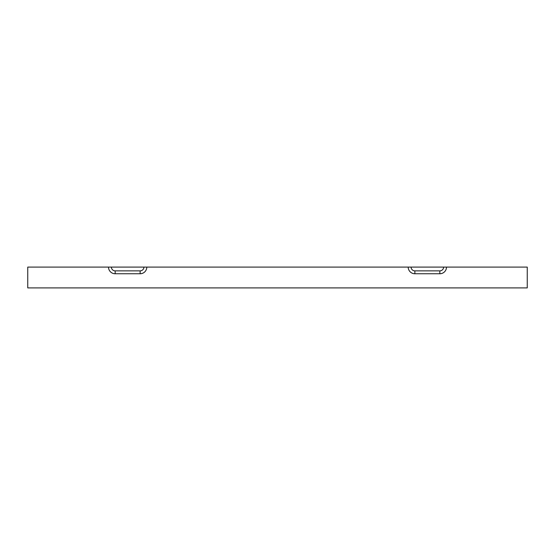 <?xml version="1.0" encoding="UTF-8"?>
<svg xmlns="http://www.w3.org/2000/svg" width="555" height="555" viewBox="0 0 555 555"><rect width="100%" height="100%" fill="white"/><g stroke="black" fill="none" stroke-linecap="round" stroke-linejoin="round"><path stroke-width="0.83" d="M443.612 267.094A3.774 3.774 0 0 1 439.837 270.868L414.863 270.868A3.774 3.774 0 0 1 411.088 267.094L27.75 267.094L27.75 287.906L527.25 287.906L527.25 267.094L409.423 267.094M146.797 267.094A6.66 6.66 0 0 1 140.137 273.754L115.162 273.754A6.66 6.66 0 0 1 108.502 267.094M143.911 267.094A3.774 3.774 0 0 1 140.137 270.868L115.162 270.868A3.774 3.774 0 0 1 111.388 267.094L109.723 267.094M408.202 267.094A6.66 6.66 0 0 0 414.863 273.754L439.837 273.754A6.66 6.66 0 0 0 446.498 267.094M115.162 273.754L115.162 270.868M140.137 273.754L140.137 270.868M439.837 273.754L439.837 270.868M414.863 273.754L414.863 270.868"/></g></svg>
